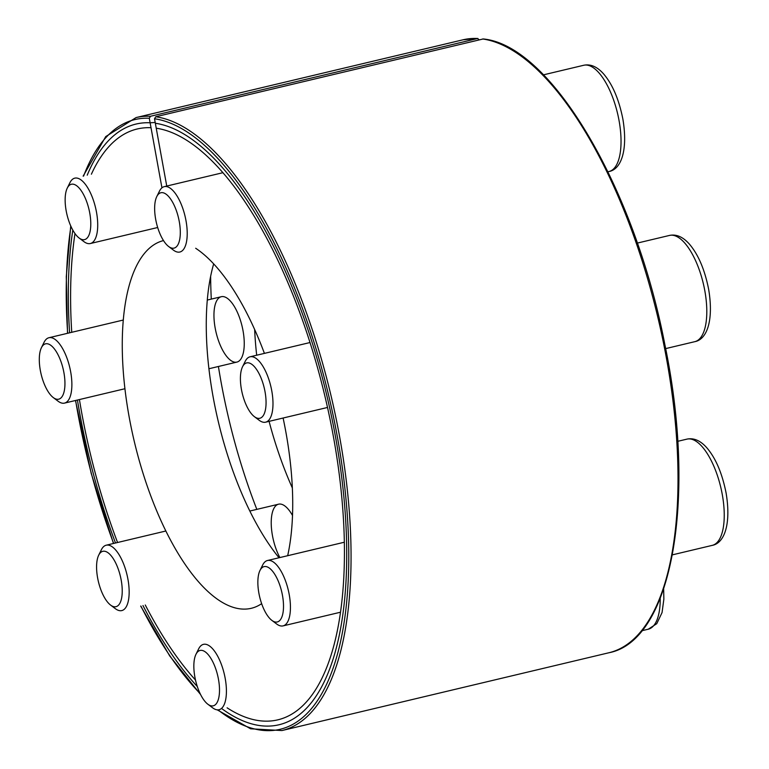 <?xml version="1.0" encoding="UTF-8"?>
<svg xmlns="http://www.w3.org/2000/svg" width="769" height="769" viewBox="0 0 769 769"><rect width="100%" height="100%" fill="white"/><g stroke="black" fill="none" stroke-linecap="round" stroke-linejoin="round"><path stroke-width="1.15" d="M227.095 707.816A303.678 120.762 76.6 0 0 283.828 717.986A303.678 120.762 76.6 0 0 328.45 411.723A303.678 120.762 76.6 0 0 156.242 128.221L154.521 118.762L155.722 116.763L483.192 38.969M195.509 680.075A303.678 120.762 76.6 0 1 145.274 604.992M117.561 542.501A303.678 120.762 76.6 0 1 79.418 399.553M71.738 332.295A303.678 120.762 76.6 0 1 74.987 233.565M91.396 174.198A303.678 120.762 76.6 0 1 143.457 127.933A303.678 120.762 76.6 0 1 151.012 127.721L149.301 118.263L150.503 116.273L477.847 38.46L463.044 39.796A315.04 125.28 76.6 0 1 477.453 38.488L479.26 39.796M256.827 509.376A285.847 113.668 76.6 0 1 218.415 366.486M211.292 299.103A285.847 113.668 76.6 0 1 210.629 276.388M215.176 328.084A33.605 13.361 76.6 0 1 227.73 298.603A33.605 13.361 76.6 0 1 242.1 326.316A33.605 13.361 76.6 0 1 241.745 357.527A33.605 13.361 76.6 0 1 227.749 357.672A33.605 13.361 76.6 0 1 215.176 328.084M279.858 557.563A33.605 13.361 76.6 0 1 272.447 535.56A33.605 13.361 76.6 0 1 285.001 506.079A33.605 13.361 76.6 0 1 292.499 515.48M292.345 487.959A189.02 75.17 76.6 0 1 269.092 421.354M256.683 355.22A189.02 75.17 76.6 0 1 254.645 329.488M213.676 263.882A189.02 75.17 -103.4 0 0 279.022 557.756M161.942 187.838L150.118 122.78A308.744 122.771 -103.4 0 0 144.726 122.8A308.744 122.771 -103.4 0 0 87.224 175.188M72.815 230.114A308.744 122.771 -103.4 0 0 69.604 332.804M77.429 400.034A308.744 122.771 -103.4 0 0 115.504 542.991M142.976 605.539A308.744 122.771 -103.4 0 0 197.287 686.506M222.231 708.97A308.744 122.771 -103.4 0 0 287.27 721.995A308.744 122.771 -103.4 0 0 329.834 408.608A308.744 122.771 -103.4 0 0 155.338 123.271L166.748 186.05M150.118 122.78L155.194 122.492M163.499 240.591A189.02 75.17 -103.4 0 0 134.45 442.137A189.02 75.17 -103.4 0 0 251.252 608.308A189.02 75.17 -103.4 0 0 261.643 603.675M287.673 555.699A189.02 75.17 -103.4 0 0 283.107 418.028M264.411 353.384A189.02 75.17 -103.4 0 0 195.672 248.262M179.264 221.539A28.453 11.314 -103.4 0 0 168.613 196.499A28.453 11.314 -103.4 0 0 156.761 196.614A28.453 11.314 -103.4 0 0 156.463 223.039A28.453 11.314 -103.4 0 0 168.632 246.503A28.453 11.314 -103.4 0 0 179.264 221.539M168.632 246.503L173.448 250.136A33.605 13.361 -103.4 0 0 179.85 252.021A33.605 13.361 -103.4 0 0 185.992 220.655A33.605 13.361 -103.4 0 0 164.297 186.636A33.605 13.361 -103.4 0 0 159.423 191.212L156.761 196.614M89.752 213.051A28.453 11.314 -103.4 0 0 79.111 188.001A28.453 11.314 -103.4 0 0 67.259 188.126A28.453 11.314 -103.4 0 0 66.961 214.551A28.453 11.314 -103.4 0 0 79.13 238.015A28.453 11.314 -103.4 0 0 89.752 213.051M79.13 238.015L83.936 241.639A33.605 13.361 -103.4 0 0 90.348 243.533A33.605 13.361 -103.4 0 0 96.49 212.157A33.605 13.361 -103.4 0 0 74.785 178.148A33.605 13.361 -103.4 0 0 69.921 182.714L67.259 188.126M63.914 372.629A28.453 11.314 -103.4 0 0 53.272 347.578A28.453 11.314 -103.4 0 0 41.42 347.703A28.453 11.314 -103.4 0 0 41.113 374.128A28.453 11.314 -103.4 0 0 53.292 397.583A28.453 11.314 -103.4 0 0 63.914 372.629M53.292 397.583L58.098 401.216A33.605 13.361 -103.4 0 0 64.5 403.11A33.605 13.361 -103.4 0 0 70.652 371.735A33.605 13.361 -103.4 0 0 48.947 337.726A33.605 13.361 -103.4 0 0 44.083 342.292L41.42 347.703M121.194 580.105A28.453 11.314 -103.4 0 0 110.544 555.055A28.453 11.314 -103.4 0 0 98.701 555.18A28.453 11.314 -103.4 0 0 98.394 581.604A28.453 11.314 -103.4 0 0 110.563 605.068A28.453 11.314 -103.4 0 0 121.194 580.105M110.563 605.068L115.379 608.692A33.605 13.361 -103.4 0 0 121.781 610.586A33.605 13.361 -103.4 0 0 127.933 579.211A33.605 13.361 -103.4 0 0 106.228 545.202A33.605 13.361 -103.4 0 0 101.354 549.768L98.701 555.18M218.463 679.248A28.453 11.314 -103.4 0 0 207.813 654.208A28.453 11.314 -103.4 0 0 195.96 654.323A28.453 11.314 -103.4 0 0 195.662 680.748A28.453 11.314 -103.4 0 0 207.832 704.212A28.453 11.314 -103.4 0 0 218.463 679.248M207.832 704.212L212.648 707.836A33.605 13.361 -103.4 0 0 219.05 709.729A33.605 13.361 -103.4 0 0 225.192 678.364A33.605 13.361 -103.4 0 0 203.497 644.345A33.605 13.361 -103.4 0 0 198.623 648.921L195.96 654.323M282.473 595.408A28.453 11.314 -103.4 0 0 271.822 570.358A28.453 11.314 -103.4 0 0 259.98 570.483A28.453 11.314 -103.4 0 0 259.672 596.907A28.453 11.314 -103.4 0 0 271.841 620.362A28.453 11.314 -103.4 0 0 282.473 595.408M271.841 620.362L276.657 623.995A33.605 13.361 -103.4 0 0 283.059 625.889A33.605 13.361 -103.4 0 0 289.211 594.514A33.605 13.361 -103.4 0 0 267.506 560.505A33.605 13.361 -103.4 0 0 262.642 565.071L259.98 570.483M265.026 391.709A28.453 11.314 -103.4 0 0 254.385 366.659A28.453 11.314 -103.4 0 0 242.533 366.784A28.453 11.314 -103.4 0 0 242.225 393.209A28.453 11.314 -103.4 0 0 254.395 416.663A28.453 11.314 -103.4 0 0 265.026 391.709M254.395 416.663L259.211 420.297A33.605 13.361 -103.4 0 0 265.613 422.181A33.605 13.361 -103.4 0 0 271.765 390.815A33.605 13.361 -103.4 0 0 250.06 356.797A33.605 13.361 -103.4 0 0 245.196 361.372L242.533 366.784M154.521 118.762A313.358 124.616 76.6 0 1 345.06 489.853A313.358 124.616 76.6 0 1 218.012 709.874M200.094 693.551A313.358 124.616 76.6 0 1 140.881 606.039M113.629 543.433A313.358 124.616 76.6 0 1 75.612 400.466M67.662 333.265A313.358 124.616 76.6 0 1 70.931 226.355M83.61 176.043A313.358 124.616 76.6 0 1 149.301 118.263M482.672 38.979A315.04 125.28 76.6 0 1 663.099 341.032A315.04 125.28 76.6 0 1 608.865 652.766C672.279 640.846 697.002 498.687 664.829 344.464C634.723 187.549 550.854 45.179 483.201 38.959M155.722 116.763A315.04 125.28 76.6 0 1 336.149 418.817A315.04 125.28 76.6 0 1 281.915 730.55L608.865 652.766M83.139 176.159L105.728 136.594L136.084 117.57A315.04 125.28 76.6 0 1 150.503 116.273M583.777 65.259C590.582 63.856 597.157 66.701 603.521 73.814C612.489 84.254 618.939 99.336 622.871 119.06C628.138 150.464 621.092 169.324 609.048 171.506A54.609 21.715 -103.4 0 0 619.045 120.531A54.609 21.715 -103.4 0 0 583.777 65.259L543.462 74.843M663.647 589.035L663.868 599.128L662.051 612.576L656.755 623.697L648.248 629.215A54.609 21.715 -103.4 0 0 660.225 598.301M686.986 439.118C693.792 437.715 700.376 440.57 706.73 447.673C715.699 458.113 722.149 473.195 726.08 492.929C731.357 524.323 724.302 543.193 712.257 545.365A54.609 21.715 -103.4 0 0 722.254 494.39A54.609 21.715 -103.4 0 0 686.986 439.118L677.729 441.319M669.539 235.42C676.345 234.016 682.93 236.871 689.284 243.975C698.252 254.414 704.702 269.496 708.634 289.221C713.911 320.625 706.855 339.485 694.82 341.667A54.609 21.715 -103.4 0 0 704.808 290.692A54.609 21.715 -103.4 0 0 669.539 235.42L637.309 243.091M136.084 117.57L463.044 39.796M281.915 730.55L250.588 728.791L217.223 709.845M200.603 694.58L169.699 655.928L140.698 606.078M113.485 543.472L91.194 473.358L75.477 400.495M67.509 333.304L66.288 276.667L70.738 225.932M222.962 172.679L164.297 186.636M609.048 171.506L607.971 171.766M157.683 227.509L90.348 243.533M221.318 296.719L207.303 300.045M123.319 320.029L48.947 337.726M236.881 362.093L208.928 368.745M124.943 388.729L64.5 403.11M278.599 504.195L249.829 511.039M165.835 531.014L106.228 545.202M648.248 629.215L641.807 630.743M344.31 542.232L267.506 560.505M340.465 612.23L283.059 625.889M712.257 545.365L672.433 554.843M310.032 342.532L250.06 356.797M327.507 407.464L265.613 422.181M694.82 341.667L665.646 348.607"/></g></svg>

